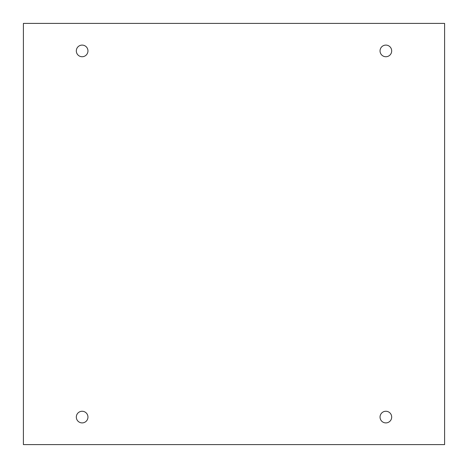 <?xml version="1.0" encoding="UTF-8"?>
<svg xmlns="http://www.w3.org/2000/svg" width="468" height="468" viewBox="0 0 468 468"><rect width="100%" height="100%" fill="white"/><g stroke="black" fill="none" stroke-linecap="round" stroke-linejoin="round"><path stroke-width="0.35" stroke-dasharray="2.34 1.75" d="M444.6 23.4L23.4 23.4L23.4 444.6L444.6 444.6L444.6 23.4M87.955 50.918A5.821 5.821 0 0 0 79.227 45.876A5.821 5.821 0 0 0 79.227 55.955A5.821 5.821 0 0 0 87.955 50.918M391.687 50.918A5.821 5.821 0 0 0 382.953 45.876A5.821 5.821 0 0 0 382.953 55.955A5.821 5.821 0 0 0 391.687 50.918M391.687 417.082A5.821 5.821 0 0 0 382.953 412.045A5.821 5.821 0 0 0 382.953 422.124A5.821 5.821 0 0 0 391.687 417.082M87.955 417.082A5.821 5.821 0 0 0 79.227 412.045A5.821 5.821 0 0 0 79.227 422.124A5.821 5.821 0 0 0 87.955 417.082"/><path stroke-width="0.7" d="M444.6 23.4L23.4 23.4L23.4 444.6L444.6 444.6L444.6 23.4M87.955 50.918A5.821 5.821 0 0 0 79.227 45.876A5.821 5.821 0 0 0 79.227 55.955A5.821 5.821 0 0 0 87.955 50.918M391.687 50.918A5.821 5.821 0 0 0 382.953 45.876A5.821 5.821 0 0 0 382.953 55.955A5.821 5.821 0 0 0 391.687 50.918M391.687 417.082A5.821 5.821 0 0 0 382.953 412.045A5.821 5.821 0 0 0 382.953 422.124A5.821 5.821 0 0 0 391.687 417.082M87.955 417.082A5.821 5.821 0 0 0 79.227 412.045A5.821 5.821 0 0 0 79.227 422.124A5.821 5.821 0 0 0 87.955 417.082"/></g></svg>
